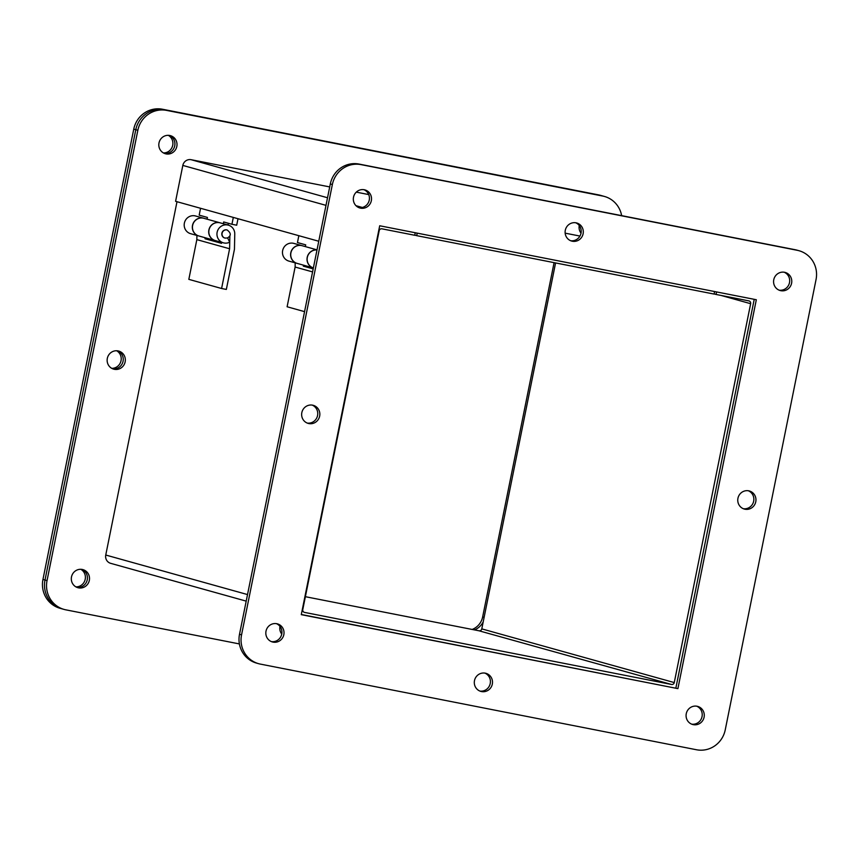 <?xml version="1.0" encoding="UTF-8"?>
<svg xmlns="http://www.w3.org/2000/svg" width="859" height="859" viewBox="0 0 859 859"><rect width="100%" height="100%" fill="white"/><g stroke="black" fill="none" stroke-linecap="round" stroke-linejoin="round"><path stroke-width="1.29" d="M225.241 238.126A4.177 4.037 -74.4 0 1 224.94 238.05L224.736 237.997A4.177 4.037 -74.4 0 1 221.923 233.036A4.177 4.037 -74.4 0 1 226.98 229.954L227.184 230.008A4.177 4.037 -74.4 0 0 222.127 233.1A4.177 4.037 -74.4 0 0 224.94 238.05L227.302 238.018C231.275 235.817 231.243 233.143 227.184 230.008M229.868 235.753L229.6 248.766L221.59 288.495L226.347 289.429L234.453 249.25L234.765 234.013A9.191 8.891 105.6 0 0 217.209 231.919A9.191 8.891 105.6 0 0 229.675 242.195L227.624 237.911M228.322 225.122L220.205 222.857A9.191 8.891 105.6 0 0 209.081 229.654A9.191 8.891 105.6 0 0 215.265 240.563L223.383 242.829M198.816 235.967A9.191 8.891 -74.4 0 1 198.751 235.957A9.191 8.891 -74.4 0 1 192.577 225.047A9.191 8.891 -74.4 0 1 203.755 218.272M203.69 218.25L195.562 215.985A9.191 8.891 105.6 0 0 184.449 222.782A9.191 8.891 105.6 0 0 190.634 233.691L198.751 235.957M221.59 288.495L188.83 279.358L196.84 239.629L196.926 235.441M209.886 239.06L209.875 239.693L221.547 242.957M229.6 248.766L196.84 239.629M221.568 242.313L221.547 243.355L205.033 238.748L205.054 237.707M205.033 238.748L209.875 239.693M220.076 222.814L203.819 218.283A9.191 8.891 105.6 0 0 192.706 225.09A9.191 8.891 105.6 0 0 198.88 235.989L215.137 240.52A9.191 8.891 -74.4 0 1 208.952 229.621A9.191 8.891 -74.4 0 1 220.14 222.835M237.997 218.734L236.697 225.208L231.93 224.274L233.315 217.424M228.365 223.276L228.011 225.037M200.555 208.286L199.181 215.137L207.427 217.434L207.073 219.195M223.329 223.727L223.684 221.966L231.93 224.274M358.89 207.642A9.395 9.084 105.6 0 0 363.905 189.678M364.28 189.742A9.395 9.084 -74.4 0 1 371.26 201.049A9.395 9.084 -74.4 0 1 359.9 207.996A9.395 9.084 -74.4 0 1 353.586 196.851A9.395 9.084 -74.4 0 1 364.28 189.742M271.39 641.609A9.395 9.084 105.6 0 0 276.405 623.645M276.781 623.709A9.395 9.084 -74.4 0 1 283.76 635.005A9.395 9.084 -74.4 0 1 272.4 641.952A9.395 9.084 -74.4 0 1 266.086 630.807A9.395 9.084 -74.4 0 1 276.781 623.709M691.656 724.148A9.395 9.084 105.6 0 0 696.66 706.173M697.036 706.248A9.395 9.084 -74.4 0 1 704.015 717.544A9.395 9.084 -74.4 0 1 692.655 724.491A9.395 9.084 -74.4 0 1 686.341 713.346A9.395 9.084 -74.4 0 1 697.036 706.248M570.677 240.724A9.395 9.084 105.6 0 0 575.68 222.76M576.056 222.825A9.395 9.084 -74.4 0 1 583.036 234.131A9.395 9.084 -74.4 0 1 571.686 241.078A9.395 9.084 -74.4 0 1 565.372 229.933A9.395 9.084 -74.4 0 1 576.056 222.825M479.87 691.066A9.395 9.084 105.6 0 0 484.884 673.102M485.26 673.166A9.395 9.084 -74.4 0 1 492.239 684.462A9.395 9.084 -74.4 0 1 480.879 691.409A9.395 9.084 -74.4 0 1 474.565 680.264A9.395 9.084 -74.4 0 1 485.26 673.166M743.336 508.721A9.395 9.084 105.6 0 0 748.339 490.757M748.715 490.822A9.395 9.084 -74.4 0 1 755.695 502.118A9.395 9.084 -74.4 0 1 744.334 509.065A9.395 9.084 -74.4 0 1 738.021 497.93A9.395 9.084 -74.4 0 1 748.715 490.822M307.211 423.068A9.395 9.084 105.6 0 0 312.225 405.104M312.601 405.169A9.395 9.084 -74.4 0 1 319.58 416.465A9.395 9.084 -74.4 0 1 308.22 423.412A9.395 9.084 -74.4 0 1 301.906 412.277A9.395 9.084 -74.4 0 1 312.601 405.169M779.156 290.181A9.395 9.084 105.6 0 0 784.16 272.217M784.535 272.282A9.395 9.084 -74.4 0 1 791.515 283.588A9.395 9.084 -74.4 0 1 780.155 290.535A9.395 9.084 -74.4 0 1 773.841 279.39A9.395 9.084 -74.4 0 1 784.535 272.282M332.358 184.535L241.551 634.865A25.061 24.235 105.6 0 0 258.613 663.685A25.061 24.235 105.6 0 0 260.384 664.104L696.509 749.757A25.061 24.235 105.6 0 0 725.243 729.86L816.05 279.529A25.061 24.235 105.6 0 0 798.999 250.721A25.061 24.235 105.6 0 0 797.216 250.291L361.102 164.638A25.061 24.235 105.6 0 0 332.358 184.535L330.307 183.966L239.511 634.296A25.061 24.235 105.6 0 0 256.562 663.105L258.613 663.685M301.284 614.657L379.699 225.767L756.317 299.737L677.901 688.628L301.284 614.657M798.999 250.721L796.948 250.141A25.061 24.235 105.6 0 0 795.166 249.722L359.051 164.069A25.061 24.235 105.6 0 0 330.307 183.966M301.316 614.496L677.901 688.628M675.84 688.048A7.216 6.979 -74.4 0 0 675.861 688.038L754.234 299.329M581.071 233.218A9.395 9.084 -74.4 0 1 579.256 225.477M78.556 587.857A9.395 9.084 -74.4 0 1 71.576 576.561A9.395 9.084 -74.4 0 1 82.936 569.614A9.395 9.084 -74.4 0 1 89.25 580.748A9.395 9.084 -74.4 0 1 78.556 587.857M281.784 634.092A9.395 9.084 -74.4 0 1 279.98 626.351M114.376 369.316A9.395 9.084 -74.4 0 1 107.396 358.02A9.395 9.084 -74.4 0 1 118.757 351.073A9.395 9.084 -74.4 0 1 125.07 362.219A9.395 9.084 -74.4 0 1 114.376 369.316M166.055 153.901A9.395 9.084 -74.4 0 1 159.076 142.594A9.395 9.084 -74.4 0 1 170.436 135.647A9.395 9.084 -74.4 0 1 176.75 146.792A9.395 9.084 -74.4 0 1 166.055 153.901M239.403 643.928L65.885 609.847A25.061 24.235 -74.4 0 1 64.103 609.428A25.061 24.235 -74.4 0 1 47.041 580.609L45.001 580.04L135.797 129.709A25.061 24.235 -74.4 0 1 164.541 109.812L600.656 195.465A25.061 24.235 -74.4 0 1 602.438 195.895L600.387 195.315A25.061 24.235 105.6 0 0 598.616 194.896L162.491 109.243A25.061 24.235 105.6 0 0 133.757 129.14L42.95 579.471L45.001 580.04A25.061 24.235 -74.4 0 0 62.052 608.859A25.061 24.235 -74.4 0 1 45.001 580.04L135.797 129.709A25.061 24.235 -74.4 0 1 164.541 109.812L600.656 195.465A25.061 24.235 -74.4 0 1 602.438 195.895L604.489 196.464A25.061 24.235 -74.4 0 1 621.648 215.641M76.88 587.352A9.395 9.084 105.6 0 0 81.895 569.388A9.395 9.084 105.6 0 1 76.88 587.352M112.701 368.812A9.395 9.084 105.6 0 0 117.715 350.848A9.395 9.084 105.6 0 1 112.701 368.812M164.38 153.396A9.395 9.084 105.6 0 0 169.395 135.432A9.395 9.084 105.6 0 1 164.38 153.396M47.041 580.609L137.848 130.278A25.061 24.235 -74.4 0 1 166.592 110.392L602.707 196.045A25.061 24.235 -74.4 0 1 604.489 196.464M714.591 291.545L714.076 294.068L416.701 235.656L417.206 233.133M414.757 235.119L416.701 235.656M716.556 291.931L716.052 294.454L748.844 300.886A2.405 2.33 -74.4 0 1 750.648 303.699L674.261 682.572A2.405 2.33 -74.4 0 1 671.502 684.473L304.591 612.413A2.405 2.33 -74.4 0 1 302.776 609.611L379.173 230.738A2.405 2.33 -74.4 0 1 381.933 228.827L414.725 235.269L415.241 232.746M176.997 201.715L105.754 555.032A7.216 6.979 105.6 0 0 110.661 563.332L246.189 601.128M555.58 262.94L481.792 628.885A2.405 2.33 105.6 0 1 479.032 630.796L305.385 596.694M714.108 293.907L716.052 294.454M579.997 236.075L565.147 233.154M368.769 194.585L356.292 192.137M329.716 186.918L191.106 159.699A7.216 6.979 105.6 0 0 182.827 165.422L175.59 201.317L318.753 241.25M362.358 207.481A7.216 6.979 105.6 0 0 359.255 207.695M316.992 249.99A9.191 8.891 105.6 0 0 313.385 267.922A9.191 8.891 -74.4 0 1 317.003 249.969M297.096 263.38A9.191 8.891 -74.4 0 1 297.031 263.369A9.191 8.891 -74.4 0 1 290.857 252.46A9.191 8.891 -74.4 0 1 302.035 245.685M301.971 245.663L293.842 243.398A9.191 8.891 105.6 0 0 282.729 250.194A9.191 8.891 105.6 0 0 288.903 261.104L297.031 263.369M304.569 311.645L287.11 306.77L295.12 267.042L295.206 262.854M308.166 266.473L308.145 267.106L313.256 268.534M312.579 271.906L295.12 267.042M313.181 268.91L303.313 266.161L303.334 265.12M303.313 266.161L308.145 267.106M317.025 249.862L302.1 245.695A9.191 8.891 105.6 0 0 290.986 252.503A9.191 8.891 105.6 0 0 297.16 263.402L313.385 267.922M298.835 235.699L297.45 242.549L305.707 244.847L305.353 246.608M163.414 152.923A9.395 9.084 105.6 0 0 168.321 135.335M75.914 586.88A9.395 9.084 105.6 0 0 80.821 569.292M111.734 368.339A9.395 9.084 105.6 0 0 116.641 350.751M474.501 629.905A16.708 16.16 105.6 0 0 483.23 621.798M42.95 579.471A25.061 24.235 105.6 0 0 60.001 608.279L64.103 609.428M472.171 629.443A16.708 16.16 105.6 0 0 482.651 616.934L554.087 262.639M241.551 634.865L239.511 634.296M361.102 164.638L359.051 164.069M797.216 250.291L795.166 249.722M598.616 194.896L602.707 196.045M162.491 109.243L166.592 110.392M133.757 129.14L137.848 130.278M479.032 630.796L671.502 684.473M674.261 682.572L481.792 628.885M720.948 295.41L750.648 303.699M247.521 594.568L105.754 555.032M191.106 159.699L327.526 197.753M355.98 205.688L362.401 207.481M182.827 165.422L325.99 205.355M484.122 617.342L482.651 616.934"/></g></svg>
